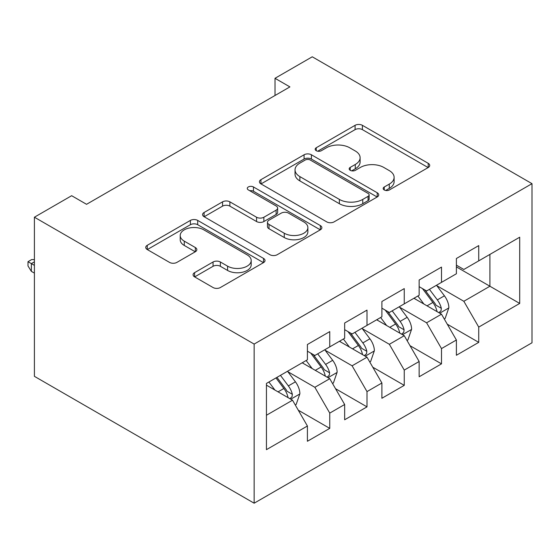 <?xml version="1.0" encoding="UTF-8"?>
<svg xmlns="http://www.w3.org/2000/svg" width="560" height="560" viewBox="0 0 560 560"><rect width="100%" height="100%" fill="white"/><g stroke="black" fill="none" stroke-linecap="round" stroke-linejoin="round"><path stroke-width="0.84" d="M384.244 189.966A3.619 2.086 0 0 0 389.361 189.966L428.204 167.538A5.173 2.982 0 0 0 429.716 165.424A5.173 2.982 0 0 0 428.204 163.317L362.397 125.321A5.173 2.982 0 0 0 355.089 125.321L316.246 147.749A3.619 2.086 0 0 0 315.182 149.226A3.619 2.086 0 0 0 316.246 150.703A3.619 2.086 0 0 0 321.363 150.703L326.389 147.805A16.541 9.555 0 0 1 349.783 147.805L355.271 150.969A16.541 9.555 0 0 1 360.115 157.724A16.541 9.555 0 0 1 355.271 164.479L350.245 167.377A3.619 2.086 0 0 0 349.181 168.854A3.619 2.086 0 0 0 350.245 170.331A3.619 2.086 0 0 0 355.362 170.331L360.388 167.433A16.541 9.555 0 0 1 383.782 167.433L389.27 170.597A16.541 9.555 0 0 1 394.114 177.352A16.541 9.555 0 0 1 389.27 184.107L384.244 187.005A3.619 2.086 0 0 0 383.18 188.482A3.619 2.086 0 0 0 384.244 189.966L384.244 187.005M194.593 272.65A5.173 2.982 0 0 0 193.081 274.757A5.173 2.982 0 0 0 194.593 276.871L213.059 287.532A5.173 2.982 0 0 0 220.367 287.532L263.508 262.626A5.173 2.982 0 0 0 265.02 260.512A5.173 2.982 0 0 0 263.508 258.405L197.701 220.409A5.173 2.982 0 0 0 190.393 220.409L147.252 245.315A5.173 2.982 0 0 0 145.74 247.429A5.173 2.982 0 0 0 147.252 249.536L169.554 262.409A5.173 2.982 0 0 0 176.862 262.409L195.328 251.755A5.173 2.982 0 0 0 196.84 249.641A5.173 2.982 0 0 0 195.328 247.534L184.268 241.15A13.832 7.987 0 0 1 180.215 235.501A13.832 7.987 0 0 1 188.755 228.123A13.832 7.987 0 0 1 203.826 229.852L247.149 254.863A13.832 7.987 0 0 1 251.195 260.512A13.832 7.987 0 0 1 242.662 267.89A13.832 7.987 0 0 1 227.591 266.161L220.367 261.989A5.173 2.982 0 0 0 213.059 261.989L194.593 272.65L194.593 276.871M34.405 217.21L254.149 344.078L254.149 503.202L34.405 376.334L34.405 217.21L71.652 195.706L86.548 204.309L289.905 86.898L275.009 78.302L275.009 95.501M275.009 78.302L312.256 56.798L532 183.666L254.149 344.078M326.753 221.886A5.173 2.982 0 0 0 334.068 221.886L377.202 196.98A5.173 2.982 0 0 0 378.721 194.873A5.173 2.982 0 0 0 377.202 192.759L311.402 154.77A5.173 2.982 0 0 0 304.087 154.77L260.946 179.676A5.173 2.982 0 0 0 259.434 181.783A5.173 2.982 0 0 0 260.946 183.897L326.753 221.886M249.781 190.743A3.619 2.086 0 0 1 253.456 191.254L253.456 186.956L320.355 225.582A5.173 2.982 0 0 1 321.867 227.689A5.173 2.982 0 0 1 320.355 229.803L277.214 254.709A5.173 2.982 0 0 1 269.906 254.709L204.099 216.713L204.099 212.492A5.173 2.982 0 0 0 202.587 214.606A5.173 2.982 0 0 0 204.099 216.713M204.099 212.492L222.565 201.838A5.173 2.982 0 0 1 229.873 201.838L256.564 217.245A5.173 2.982 0 0 0 263.872 217.245L276.122 210.175A5.173 2.982 0 0 0 277.634 208.061A5.173 2.982 0 0 0 276.122 205.954L248.339 189.91A3.619 2.086 0 0 1 247.275 188.433A3.619 2.086 0 0 1 249.508 186.501A3.619 2.086 0 0 1 253.456 186.956M254.149 503.202L532 342.79L532 183.666M456.393 266.882L489.916 286.237L489.916 254.408L519.708 237.209L478.737 260.862L478.737 245.595L456.393 258.496L456.393 273.763L441.497 282.366L441.497 267.099L419.146 280L419.146 295.267L404.25 303.87L404.25 288.603L381.899 301.504L381.899 316.771L367.003 325.374L367.003 310.107L344.659 323.008L344.659 338.275L329.756 346.878L329.756 331.604L307.412 344.512L307.412 359.779L266.441 383.432L266.441 449.659L307.412 426.006L292.516 400.204L266.441 385.154M519.708 237.209L519.708 303.436L478.737 327.096L463.841 301.287L436.835 285.698M447.265 324.191L478.737 342.363L478.737 327.096M478.737 342.363L456.393 355.264L456.393 339.997L441.497 348.593L426.594 322.791L399.595 307.202M410.025 345.695L441.497 363.86L441.497 348.593M441.497 363.86L419.146 376.768L419.146 361.501L404.25 370.097L389.354 344.295L362.348 328.706M372.778 367.199L404.25 385.364L404.25 370.097M404.25 385.364L381.899 398.265L381.899 382.998L367.003 391.601L352.107 365.799L325.101 350.21M335.531 388.703L367.003 406.868L367.003 391.601M367.003 406.868L344.659 419.769L344.659 404.502L329.756 413.105L314.86 387.303L287.861 371.714M298.291 410.2L329.756 428.372L329.756 413.105M329.756 428.372L307.412 441.273L307.412 426.006M307.412 351.176L314.86 355.474L329.756 346.878M266.441 415.254L292.516 400.204M344.659 329.672L352.107 333.97L367.003 325.374M314.86 387.303L329.756 378.7L302.197 362.789M344.659 404.502L329.756 378.7M381.899 308.168L389.354 312.473L404.25 303.87M352.107 365.799L367.003 357.196L339.444 341.285M381.899 382.998L367.003 357.196M419.146 286.664L426.594 290.969L441.497 282.366M389.354 344.295L404.25 335.692L376.691 319.781M419.146 361.501L404.25 335.692M456.393 265.16L463.841 269.465L478.737 260.862M426.594 322.791L441.497 314.188L413.931 298.277M456.393 339.997L441.497 314.188M463.841 301.287L489.916 286.237L519.708 303.436M385.686 190.47L389.27 188.405A16.541 9.555 0 0 0 394.114 181.65L394.114 177.352M360.115 157.724L360.115 162.022A16.541 9.555 0 0 1 355.271 168.777L351.687 170.842M428.134 167.573L362.397 129.626A5.173 2.982 0 0 0 355.089 129.626L317.688 151.214M377.139 197.022L311.402 159.068A5.173 2.982 0 0 0 304.087 159.068L261.016 183.932M368.067 196.35A3.619 2.086 0 0 0 369.124 194.873A3.619 2.086 0 0 0 368.067 193.396L310.303 160.041A3.619 2.086 0 0 0 305.186 160.041L299.88 163.107A16.541 9.555 0 0 0 295.036 169.855A16.541 9.555 0 0 0 299.88 176.61L339.367 199.409A16.541 9.555 0 0 0 362.761 199.409L368.067 196.35L368.067 200.648A3.619 2.086 0 0 0 369.124 199.171L369.124 194.873M295.036 169.855L295.036 174.16A16.541 9.555 0 0 0 299.88 180.915L299.88 176.61M368.067 200.648L362.761 203.707A16.541 9.555 0 0 1 339.367 203.707L299.88 180.915M204.169 216.755L222.565 206.136L222.565 201.838M277.634 208.061L277.634 212.366A5.173 2.982 0 0 1 276.122 214.473L263.872 221.543A5.173 2.982 0 0 1 256.564 221.543L229.873 206.136A5.173 2.982 0 0 0 222.565 206.136M253.456 191.254L320.285 229.845M284.256 233.233A13.832 7.987 0 0 0 299.327 234.962A13.832 7.987 0 0 0 307.867 227.584A13.832 7.987 0 0 0 303.814 221.942L288.547 213.129A5.173 2.982 0 0 0 281.239 213.129L268.989 220.199A5.173 2.982 0 0 0 267.477 222.306A5.173 2.982 0 0 0 268.989 224.42L284.256 233.233L284.256 237.531A13.832 7.987 0 0 0 299.327 239.26A13.832 7.987 0 0 0 307.867 231.889L307.867 227.584M267.477 222.306L267.477 226.611A5.173 2.982 0 0 0 268.989 228.718L268.989 224.42M284.256 237.531L268.989 228.718M251.195 260.512L251.195 264.81A13.832 7.987 0 0 1 242.662 272.188A13.832 7.987 0 0 1 227.591 270.459L220.367 266.294A5.173 2.982 0 0 0 213.059 266.294L194.663 276.913M180.215 235.501L180.215 239.799A13.832 7.987 0 0 0 184.268 245.448L184.268 241.15M195.258 251.79L184.268 245.448M263.438 262.661L197.701 224.707A5.173 2.982 0 0 0 190.393 224.707L147.322 249.578M444.248 318.962L445.144 318.451L448.868 307.699A13.958 8.057 -120 0 0 444.416 295.813L436.499 285.25M423.892 304.031L417.879 296.002M415.065 298.935L414.379 298.018M438.865 312.669L441.028 310.723L441.329 308.294A13.958 8.057 -120 0 0 437.339 299.894L429.422 289.331M424.907 289.989L434.679 303.037A7.112 4.102 60 0 1 435.974 305.2L441.329 308.294M422.45 288.575L432.866 302.477A13.958 8.057 60 0 1 436.863 310.87L437.143 311.682M407.008 340.466L407.897 339.955L411.621 329.196A13.958 8.057 -120 0 0 407.169 317.31L399.259 306.754M386.645 325.528L380.632 317.506M377.818 320.432L377.139 319.522M401.618 334.173L403.781 332.227L404.089 329.791A13.958 8.057 -120 0 0 400.092 321.398L392.182 310.835M387.66 311.493L397.439 324.541A7.112 4.102 60 0 1 398.727 326.697L404.089 329.791M385.21 310.079L395.619 323.981A13.958 8.057 60 0 1 399.616 332.374L399.903 333.179M369.761 361.97L370.657 361.452L374.374 350.7A13.958 8.057 -120 0 0 369.922 338.814L362.012 328.251M349.405 347.032L343.385 339.003M340.578 341.936L339.892 341.026M364.371 355.677L366.534 353.731L366.842 351.295A13.958 8.057 -120 0 0 362.845 342.902L354.935 332.339M350.42 332.997L360.192 346.045A7.112 4.102 60 0 1 361.48 348.201L366.842 351.295M347.963 331.583L358.379 345.485A13.958 8.057 60 0 1 362.369 353.878L362.656 354.683M332.514 383.474L333.41 382.956L337.134 372.204A13.958 8.057 -120 0 0 332.675 360.318L324.765 349.755M312.158 368.536L306.145 360.507M303.331 363.44L302.645 362.53M327.131 377.181L329.294 375.235L329.595 372.799A13.958 8.057 -120 0 0 325.598 364.406L317.688 353.843M313.173 354.501L322.945 367.549A7.112 4.102 60 0 1 324.24 369.705L329.595 372.799M310.716 353.087L321.132 366.989A13.958 8.057 60 0 1 325.129 375.382L325.409 376.187M295.274 404.978L296.163 404.46L299.887 393.708A13.958 8.057 -120 0 0 295.435 381.822L287.518 371.259M274.911 390.04L268.898 382.011M289.884 398.685L292.047 396.739L292.355 394.303A13.958 8.057 -120 0 0 288.358 385.91L280.441 375.347M276.948 377.363L285.698 389.053A7.112 4.102 60 0 1 286.993 391.209L292.355 394.303M275.975 377.93L283.885 388.486A13.958 8.057 60 0 1 287.882 396.886L288.162 397.691M34.405 261.849L31.353 263.613L31.353 271.355L34.405 273.119M31.353 271.355L28 265.979L28 261.681L34.405 265.377M28 261.681L31.724 259.532L34.405 259.623M389.27 188.405L389.27 184.107M350.245 170.331L350.245 167.377M355.271 168.777L355.271 164.479M316.246 150.703L316.246 147.749M355.089 129.626L355.089 125.321M362.397 129.626L362.397 125.321M428.204 167.538L428.204 163.317M260.946 183.897L260.946 179.676M304.087 159.068L304.087 154.77M311.402 159.068L311.402 154.77M377.202 196.98L377.202 192.759M339.367 203.707L339.367 199.409M362.761 203.707L362.761 199.409M229.873 206.136L229.873 201.838M256.564 221.543L256.564 217.245M263.872 221.543L263.872 217.245M276.122 214.473L276.122 210.175M320.355 229.803L320.355 225.582M213.059 266.294L213.059 261.989M220.367 266.294L220.367 261.989M227.591 270.459L227.591 266.161M195.328 251.755L195.328 247.534M147.252 249.536L147.252 245.315M190.393 224.707L190.393 220.409M197.701 224.707L197.701 220.409M263.508 262.626L263.508 258.405M439.747 313.18L448.777 307.965M437.339 299.894L444.416 295.813M427.035 305.844L432.866 302.477M402.5 334.684L411.53 329.469M400.092 321.398L407.169 317.31M389.788 327.348L395.619 323.981M365.253 356.188L374.283 350.973M362.845 342.902L369.922 338.814M352.548 348.852L358.379 345.485M328.006 377.692L337.043 372.477M325.598 364.406L332.675 360.318M315.301 370.349L321.132 366.989M290.766 399.196L299.796 393.981M288.358 385.91L295.435 381.822M278.054 391.853L283.885 388.486"/></g></svg>
